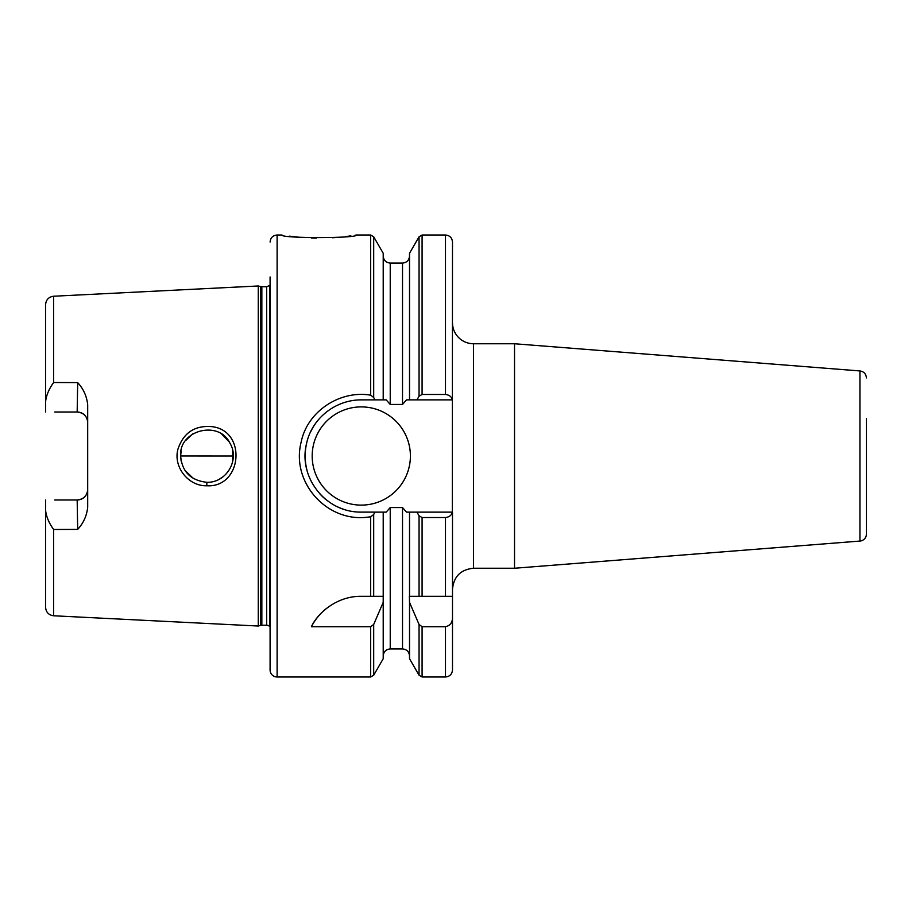 <?xml version="1.0" encoding="UTF-8"?>
<svg xmlns="http://www.w3.org/2000/svg" width="912" height="912" viewBox="0 0 912 912"><rect width="100%" height="100%" fill="white"/><g stroke="black" fill="none" stroke-linecap="round" stroke-linejoin="round"><path stroke-width="1.37" d="M181.146 450.904L180.644 456C178.661 429.997 219.268 419.725 229.995 443.323C239.89 459.477 226.803 482.801 206.921 482.311C190.756 480.51 182.001 471.732 180.633 455.977L233.267 456M53.603 382.527L53.603 296.229L258.267 285.98L258.267 626.031L53.603 615.771C48.712 615.087 46.045 612.283 45.6 607.369L45.6 510.503C46.375 516.83 49.043 523.157 53.603 529.473L77.691 529.393C83.471 523.089 86.8 515.713 87.689 507.232L87.689 404.768C86.8 396.298 83.471 388.911 77.691 382.607L53.603 382.527C49.043 388.843 46.375 395.17 45.6 401.497L45.6 411.62M206.75 485.765C242.204 487.988 247.289 430.441 211.744 426.634C194.723 425.277 183.472 432.767 177.965 449.103C173.006 466.705 188.237 486.313 206.75 485.765L206.921 482.311M180.644 456L181.157 461.119M184.954 470.41L193.561 478.64M219.359 479.199L223.554 476.406M232.742 461.187L232.617 450.22M229.06 441.75L221.878 434.351M192.66 433.93L185.683 440.53M233.21 454.301L233.255 455.339M233.255 456.513L233.21 457.619M54.72 499.993L77.167 499.993C83.653 499.274 87.164 495.763 87.689 489.459A10.522 10.522 0 0 1 77.167 499.993L77.691 529.393M54.72 412.019L77.167 412.019C83.653 412.737 87.164 416.237 87.689 422.541A10.522 10.522 0 0 0 77.167 412.019L77.691 382.607M45.6 499.993L45.6 510.503L45.6 499.993M45.6 410.069L45.6 412.019M53.603 296.229C48.712 296.913 46.045 299.717 45.6 304.642L45.6 401.497M866.4 418.54L866.4 534.067A7.011 7.011 0 0 1 859.936 541.067L514.528 568.244L514.528 343.756L859.936 370.945L859.936 541.067M866.4 456L866.4 534.067M514.528 568.244L473.533 568.244L473.533 343.756A21.044 21.044 0 0 1 452.489 322.711M452.489 596.311L452.489 669.967C452.078 674.23 449.741 676.567 445.478 676.989L445.478 626.726L422.085 626.726L419.053 624.458L409.522 602.33L409.363 596.311L452.489 596.311L452.489 512.122L416.932 512.122L419.053 515.793L422.085 517.537L445.478 517.537C449.308 517.07 451.588 515.257 452.306 512.122L452.489 242.033C452.078 237.77 449.741 235.433 445.478 235.011L445.478 394.463L422.085 394.463L419.053 396.207L416.932 399.878L452.306 399.878C451.588 396.743 449.308 394.942 445.478 394.463M452.489 617.549C452.477 622.6 450.14 625.666 445.478 626.726M409.522 602.33L409.522 658.726L419.053 675.233L422.085 676.989L445.478 676.989M416.932 512.122L409.522 512.122L409.522 596.311M409.522 512.122L406.535 512.122L402.511 507.551L390.233 507.551L386.198 512.122L383.211 512.122L383.211 602.33L373.692 624.458L370.648 626.726L311.402 626.726A56.122 56.122 0 0 1 325.983 608.806M311.402 626.726C317.33 613.514 336.596 595.935 361.289 596.311L383.211 596.311M370.648 516.819L373.692 514.505L374.889 512.122L361.289 512.099C325.288 512.635 298.076 476.93 306.546 443.642C311.608 419.041 334.921 399.752 361.312 399.878L374.889 399.878L373.692 397.495L370.671 395.17C340.393 389.96 307.435 410.924 301.154 442.081C290.882 482.117 326.336 521.732 366.43 517.309L370.648 516.819L370.648 596.311M383.211 602.33L383.211 658.726L373.692 675.233L373.692 624.458M383.211 512.122L374.889 512.122M270.089 276.963L270.089 669.967A7.011 7.011 0 0 0 277.111 676.989L277.111 235.011L282.013 235.011C279.756 238.431 358.655 238.431 356.387 235.011L355.144 235.216M350.892 235.866L345.215 236.618M336.927 237.439L332.538 237.747M316.316 238.146L311.311 238.021M298.463 237.177L289.549 236.162M374.889 399.878L386.198 399.878L390.233 404.449L402.511 404.449L406.535 399.878L416.932 399.878M373.692 397.495L373.692 236.767L383.211 253.274L383.211 399.878M422.085 394.463L422.085 235.011L419.053 236.767L409.522 253.274L409.522 399.878M357.664 399.992A56.122 56.122 0 0 1 361.289 399.878L374.182 399.878M345.283 509.797A56.122 56.122 0 0 1 337.52 506.844M325.618 499.331A56.122 56.122 0 0 1 319.599 493.574M306.922 469.919A56.122 56.122 0 0 1 306.295 444.828M310.297 432.573A56.122 56.122 0 0 1 315.221 423.943M410.4 456A49.111 49.111 0 0 1 336.733 498.533A49.111 49.111 0 0 1 336.733 413.478A49.111 49.111 0 0 1 410.4 456M258.267 285.98L260.764 286.642L260.764 625.358A4.207 4.207 0 0 1 261.847 625.222L266.635 625.222A4.207 4.207 0 0 1 269.758 626.601L270.089 626.624M260.764 286.642L266.635 286.79L269.758 285.399L269.758 626.601M53.603 529.473L53.603 615.771M419.053 624.458L419.053 675.233M419.053 515.793L419.053 596.311M422.085 626.726L422.085 676.989M422.085 517.537L422.085 596.311M445.478 517.537L445.478 596.311M419.053 236.767L419.053 396.207M390.233 507.551L390.233 648.922C385.97 649.344 383.633 651.681 383.211 655.945M370.648 626.726L370.648 676.989L373.692 675.233M373.692 514.516L373.692 596.311M356.387 235.011L370.648 235.011L370.648 395.17M383.211 256.067C383.633 260.319 385.97 262.667 390.233 263.078L390.233 404.449M390.233 263.078L402.511 263.078L402.511 404.449M402.511 507.551L402.511 648.922C406.763 649.344 409.112 651.681 409.522 655.945M261.847 286.79L261.847 625.222M266.635 286.79L266.635 625.222M859.936 370.945C863.903 371.594 866.058 373.931 866.4 377.933M473.533 343.756L514.528 343.756M473.533 568.244C460.754 569.498 453.743 576.509 452.489 589.289M422.085 235.011L445.478 235.011M277.111 676.989L370.648 676.989M373.692 236.767L370.648 235.011M402.511 263.078C406.763 262.667 409.112 260.319 409.522 256.067M390.233 648.922L402.511 648.922M260.764 625.358L258.267 626.031M277.111 235.011C272.848 235.433 270.511 237.77 270.089 242.033"/></g></svg>
